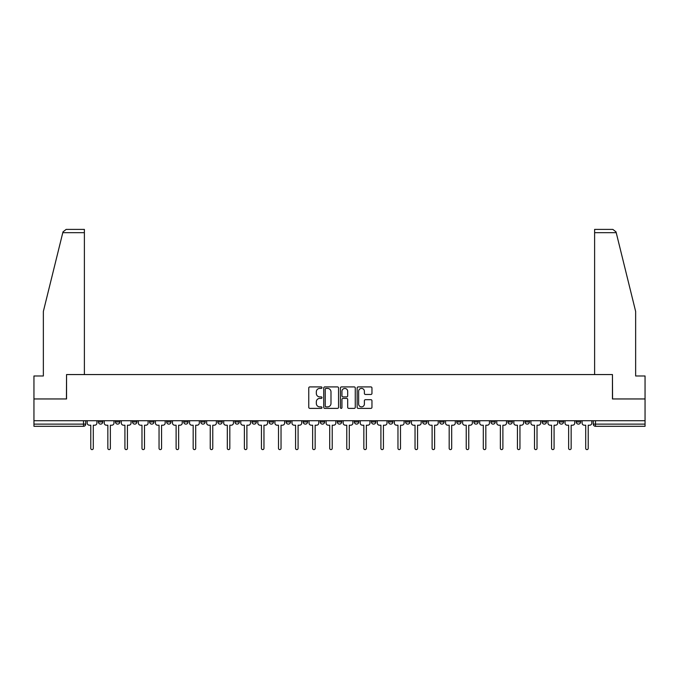 <?xml version="1.0" encoding="UTF-8"?>
<svg xmlns="http://www.w3.org/2000/svg" width="679" height="679" viewBox="0 0 679 679"><rect width="100%" height="100%" fill="white"/><g stroke="black" fill="none" stroke-linecap="round" stroke-linejoin="round"><path stroke-width="1.02" d="M321.999 387.658A0.755 0.755 0 0 0 321.243 386.911L309.836 386.911A1.078 1.078 0 0 0 308.758 387.981L308.758 407.307A1.078 1.078 0 0 0 309.836 408.385L321.243 408.385A0.755 0.755 0 0 0 321.999 407.629A0.755 0.755 0 0 0 321.243 406.882L319.767 406.882A3.437 3.437 0 0 1 316.329 403.445L316.329 401.832A3.437 3.437 0 0 1 319.767 398.395L321.243 398.395A0.755 0.755 0 0 0 321.999 397.648A0.755 0.755 0 0 0 321.243 396.892L319.767 396.892A3.437 3.437 0 0 1 316.329 393.455L316.329 391.851A3.437 3.437 0 0 1 319.767 388.413L321.243 388.413A0.755 0.755 0 0 0 321.999 387.658M559.173 420.725L559.173 421.931L563.545 421.931A2.19 2.19 0 0 1 561.363 424.12A2.19 2.19 0 0 1 559.173 421.931L559.173 420.725M542.105 420.725L542.105 421.931L546.485 421.931A2.19 2.19 0 0 1 544.295 424.12A2.19 2.19 0 0 1 542.105 421.931L542.105 420.725M439.712 420.725L439.712 421.931L444.083 421.931A2.19 2.19 0 0 1 441.893 424.12A2.19 2.19 0 0 1 439.712 421.931L439.712 420.725M422.644 420.725L422.644 421.931L427.015 421.931A2.19 2.19 0 0 1 424.833 424.12A2.19 2.19 0 0 1 422.644 421.931L422.644 420.725M405.575 420.725L405.575 421.931L409.955 421.931A2.19 2.19 0 0 1 407.765 424.12A2.19 2.19 0 0 1 405.575 421.931L405.575 420.725M371.447 420.725L371.447 421.931L375.818 421.931A2.19 2.19 0 0 1 373.628 424.12A2.19 2.19 0 0 1 371.447 421.931L371.447 420.725M337.31 421.931L337.31 420.725L337.31 421.931A2.19 2.19 0 0 0 339.5 424.12A2.19 2.19 0 0 1 337.31 421.931L341.69 421.931A2.19 2.19 0 0 1 339.5 424.12A2.19 2.19 0 0 0 341.69 421.931L341.69 420.725L341.69 421.931M320.242 421.931L320.242 420.725L320.242 421.931A2.19 2.19 0 0 0 322.432 424.12A2.19 2.19 0 0 1 320.242 421.931L324.621 421.931A2.19 2.19 0 0 1 322.432 424.12M303.182 421.931L303.182 420.725L303.182 421.931A2.19 2.19 0 0 0 305.372 424.12A2.19 2.19 0 0 1 303.182 421.931L307.553 421.931A2.19 2.19 0 0 1 305.372 424.12A2.19 2.19 0 0 0 307.553 421.931L307.553 420.725L307.553 421.931M286.114 420.725L286.114 421.931L290.493 421.931A2.19 2.19 0 0 1 288.303 424.12A2.19 2.19 0 0 1 286.114 421.931L286.114 420.725M269.045 420.725L269.045 421.931L273.425 421.931A2.19 2.19 0 0 1 271.235 424.12A2.19 2.19 0 0 1 269.045 421.931L269.045 420.725M251.985 420.725L251.985 421.931L256.356 421.931A2.19 2.19 0 0 1 254.167 424.12A2.19 2.19 0 0 1 251.985 421.931L251.985 420.725M234.917 421.931L234.917 420.725L234.917 421.931A2.19 2.19 0 0 0 237.107 424.12A2.19 2.19 0 0 1 234.917 421.931L239.288 421.931A2.19 2.19 0 0 1 237.107 424.12M200.78 421.931L200.78 420.725L200.78 421.931A2.19 2.19 0 0 0 202.97 424.12A2.19 2.19 0 0 1 200.78 421.931L205.16 421.931A2.19 2.19 0 0 1 202.97 424.12A2.19 2.19 0 0 0 205.16 421.931L205.16 420.725L205.16 421.931M183.72 421.931L183.72 420.725L183.72 421.931A2.19 2.19 0 0 0 185.902 424.12A2.19 2.19 0 0 1 183.72 421.931L188.091 421.931A2.19 2.19 0 0 1 185.902 424.12A2.19 2.19 0 0 0 188.091 421.931L188.091 420.725L188.091 421.931M166.652 421.931L166.652 420.725L166.652 421.931A2.19 2.19 0 0 0 168.842 424.12A2.19 2.19 0 0 1 166.652 421.931L171.023 421.931A2.19 2.19 0 0 1 168.842 424.12A2.19 2.19 0 0 0 171.023 421.931L171.023 420.725L171.023 421.931M149.584 421.931L149.584 420.725L149.584 421.931A2.19 2.19 0 0 0 151.773 424.12A2.19 2.19 0 0 1 149.584 421.931L153.963 421.931A2.19 2.19 0 0 1 151.773 424.12M132.515 421.931L132.515 420.725L132.515 421.931A2.19 2.19 0 0 0 134.705 424.12A2.19 2.19 0 0 1 132.515 421.931L136.895 421.931A2.19 2.19 0 0 1 134.705 424.12A2.19 2.19 0 0 0 136.895 421.931L136.895 420.725L136.895 421.931M115.455 421.931L115.455 420.725L115.455 421.931A2.19 2.19 0 0 0 117.637 424.12A2.19 2.19 0 0 1 115.455 421.931L119.827 421.931A2.19 2.19 0 0 1 117.637 424.12A2.19 2.19 0 0 0 119.827 421.931L119.827 420.725L119.827 421.931M370.878 394.474A1.078 1.078 0 0 0 371.956 393.404L371.956 387.981A1.078 1.078 0 0 0 370.878 386.911L358.215 386.911A1.078 1.078 0 0 0 357.137 387.981L357.137 407.307A1.078 1.078 0 0 0 358.215 408.385L370.878 408.385A1.078 1.078 0 0 0 371.956 407.307L371.956 400.763A1.078 1.078 0 0 0 370.878 399.685L365.463 399.685A1.078 1.078 0 0 0 364.385 400.763L364.385 404.005A2.869 2.869 0 0 1 361.517 406.882A2.869 2.869 0 0 1 358.639 404.005L358.639 391.282A2.869 2.869 0 0 1 361.517 388.413A2.869 2.869 0 0 1 364.385 391.282L364.385 393.404A1.078 1.078 0 0 0 365.463 394.474L370.878 394.474M62.791 232.676L62.977 231.887L66.169 229.392L84.383 229.392L84.383 232.676L62.791 232.676L43.354 311.44L43.354 375.988L33.95 375.988L33.95 398.955L66.55 398.955L66.55 374.562L612.45 374.562L612.45 398.955L645.05 398.955L645.05 420.725L33.95 420.725L33.95 424.12L85.698 424.12L85.698 420.725L85.698 424.12A2.19 2.19 0 0 1 83.509 426.31L33.95 426.31L33.95 424.12M33.95 398.955L33.95 420.725M338.558 387.981A1.078 1.078 0 0 0 337.488 386.911L324.817 386.911A1.078 1.078 0 0 0 323.739 387.981L323.739 407.307A1.078 1.078 0 0 0 324.817 408.385L337.488 408.385A1.078 1.078 0 0 0 338.558 407.307L338.558 387.981M341.512 386.911L354.183 386.911A1.078 1.078 0 0 1 355.261 387.981L355.261 407.307A1.078 1.078 0 0 1 354.183 408.385L348.76 408.385A1.078 1.078 0 0 1 347.69 407.307L347.69 399.473A1.078 1.078 0 0 0 346.613 398.395L343.014 398.395A1.078 1.078 0 0 0 341.944 399.473L341.944 407.629A0.755 0.755 0 0 1 341.189 408.385A0.755 0.755 0 0 1 340.442 407.629L340.442 387.981A1.078 1.078 0 0 1 341.512 386.911M593.302 420.725L593.302 424.12L645.05 424.12L645.05 426.31L595.491 426.31A2.19 2.19 0 0 1 593.302 424.12M645.05 420.725L645.05 424.12M580.613 420.725L580.613 421.931A2.19 2.19 0 0 1 578.423 424.12A2.19 2.19 0 0 1 576.242 421.931L580.613 421.931M576.242 420.725L576.242 421.931M563.545 420.725L563.545 421.931M546.485 420.725L546.485 421.931L546.485 420.725M529.416 420.725L529.416 421.931A2.19 2.19 0 0 1 527.227 424.12A2.19 2.19 0 0 1 525.037 421.931L529.416 421.931M525.037 420.725L525.037 421.931M512.348 420.725L512.348 421.931A2.19 2.19 0 0 1 510.158 424.12A2.19 2.19 0 0 1 507.977 421.931L512.348 421.931M507.977 420.725L507.977 421.931M495.28 420.725L495.28 421.931A2.19 2.19 0 0 1 493.098 424.12A2.19 2.19 0 0 1 490.909 421.931L495.28 421.931M490.909 420.725L490.909 421.931M478.22 420.725L478.22 421.931A2.19 2.19 0 0 1 476.03 424.12A2.19 2.19 0 0 1 473.84 421.931L478.22 421.931M473.84 420.725L473.84 421.931M461.151 420.725L461.151 421.931A2.19 2.19 0 0 1 458.962 424.12A2.19 2.19 0 0 1 456.772 421.931L461.151 421.931M456.772 420.725L456.772 421.931M444.083 420.725L444.083 421.931A2.19 2.19 0 0 1 441.893 424.12M427.015 420.725L427.015 421.931M409.955 421.931L409.955 420.725L409.955 421.931A2.19 2.19 0 0 1 407.765 424.12M392.886 420.725L392.886 421.931A2.19 2.19 0 0 1 390.697 424.12A2.19 2.19 0 0 1 388.507 421.931A2.19 2.19 0 0 0 390.697 424.12A2.19 2.19 0 0 0 392.886 421.931L388.507 421.931L388.507 420.725M375.818 421.931L375.818 420.725L375.818 421.931A2.19 2.19 0 0 1 373.628 424.12M358.758 420.725L358.758 421.931A2.19 2.19 0 0 1 356.568 424.12A2.19 2.19 0 0 1 354.379 421.931A2.19 2.19 0 0 0 356.568 424.12M354.379 420.725L354.379 421.931L358.758 421.931M324.621 420.725L324.621 421.931L324.621 420.725M290.493 421.931L290.493 420.725L290.493 421.931A2.19 2.19 0 0 1 288.303 424.12M273.425 421.931L273.425 420.725L273.425 421.931A2.19 2.19 0 0 1 271.235 424.12M256.356 421.931L256.356 420.725L256.356 421.931A2.19 2.19 0 0 1 254.167 424.12M239.288 420.725L239.288 421.931L239.288 420.725M222.228 421.931L222.228 420.725L222.228 421.931A2.19 2.19 0 0 1 220.038 424.12A2.19 2.19 0 0 1 217.849 421.931L222.228 421.931A2.19 2.19 0 0 1 220.038 424.12M217.849 420.725L217.849 421.931M153.963 420.725L153.963 421.931L153.963 420.725M102.758 420.725L102.758 421.931A2.19 2.19 0 0 1 100.577 424.12A2.19 2.19 0 0 1 98.387 421.931A2.19 2.19 0 0 0 100.577 424.12A2.19 2.19 0 0 0 102.758 421.931L102.758 420.725M98.387 420.725L98.387 421.931L102.758 421.931M83.509 420.725L83.509 426.31A2.19 2.19 0 0 0 85.698 424.12M325.996 388.413A0.755 0.755 0 0 0 325.241 389.16L325.241 406.127A0.755 0.755 0 0 0 325.996 406.882L327.55 406.882A3.437 3.437 0 0 0 330.987 403.445L330.987 391.851A3.437 3.437 0 0 0 327.55 388.413L325.996 388.413M347.69 391.333A2.869 2.869 0 0 0 344.813 388.464A2.869 2.869 0 0 0 341.944 391.333L341.944 395.823A1.078 1.078 0 0 0 343.014 396.892L346.613 396.892A1.078 1.078 0 0 0 347.69 395.823L347.69 391.333M87.175 423.025L87.175 420.725L87.175 423.025A2.19 2.19 0 0 0 89.356 425.215L90.782 425.215L90.782 448.352A1.256 1.256 0 0 0 92.038 449.608A1.256 1.256 0 0 0 93.295 448.352L93.295 425.215L94.721 425.215A2.19 2.19 0 0 0 96.91 423.025L96.91 420.725L96.91 423.025M89.356 425.215L90.782 425.215L90.782 448.352M93.295 448.352L93.295 425.215L94.721 425.215M104.235 423.025L104.235 420.725L104.235 423.025A2.19 2.19 0 0 0 106.425 425.215L107.851 425.215L107.851 448.352A1.256 1.256 0 0 0 109.107 449.608A1.256 1.256 0 0 0 110.363 448.352L110.363 425.215L111.789 425.215A2.19 2.19 0 0 0 113.979 423.025L113.979 420.725L113.979 423.025M121.303 423.025L121.303 420.725L121.303 423.025A2.19 2.19 0 0 0 123.493 425.215L124.919 425.215L124.919 448.352A1.256 1.256 0 0 0 126.175 449.608A1.256 1.256 0 0 0 127.431 448.352L127.431 425.215L128.857 425.215A2.19 2.19 0 0 0 131.039 423.025L131.039 420.725L131.039 423.025M84.383 374.562L84.383 232.676M66.44 398.955L66.55 374.562M645.05 398.955L645.05 375.988L635.646 375.988L635.646 311.44L616.023 231.887L616.209 232.676L616.023 231.887L612.831 229.392L594.617 229.392L594.617 374.562M612.56 398.955L612.45 374.562M106.425 425.215L107.851 425.215L107.851 448.352M110.363 448.352L110.363 425.215L111.789 425.215M123.493 425.215L124.919 425.215L124.919 448.352M127.431 448.352L127.431 425.215L128.857 425.215M138.372 423.025L138.372 420.725L138.372 423.025A2.19 2.19 0 0 0 140.561 425.215L141.979 425.215L141.979 448.352A1.256 1.256 0 0 0 143.235 449.608A1.256 1.256 0 0 0 144.5 448.352L144.5 425.215L145.917 425.215A2.19 2.19 0 0 0 148.107 423.025L148.107 420.725L148.107 423.025M155.44 423.025L155.44 420.725L155.44 423.025A2.19 2.19 0 0 0 157.621 425.215L159.047 425.215L159.047 448.352A1.256 1.256 0 0 0 160.303 449.608A1.256 1.256 0 0 0 161.56 448.352L161.56 425.215L162.985 425.215A2.19 2.19 0 0 0 165.175 423.025L165.175 420.725L165.175 423.025M172.5 423.025L172.5 420.725L172.5 423.025A2.19 2.19 0 0 0 174.69 425.215L176.116 425.215L176.116 448.352A1.256 1.256 0 0 0 177.372 449.608A1.256 1.256 0 0 0 178.628 448.352L178.628 425.215L180.054 425.215A2.19 2.19 0 0 0 182.244 423.025L182.244 420.725L182.244 423.025M140.561 425.215L141.979 425.215L141.979 448.352M144.5 448.352L144.5 425.215L145.917 425.215M157.621 425.215L159.047 425.215L159.047 448.352M161.56 448.352L161.56 425.215L162.985 425.215M174.69 425.215L176.116 425.215L176.116 448.352M178.628 448.352L178.628 425.215L180.054 425.215M189.568 423.025L189.568 420.725L189.568 423.025A2.19 2.19 0 0 0 191.758 425.215L193.175 425.215L193.175 448.352A1.256 1.256 0 0 0 194.44 449.608A1.256 1.256 0 0 0 195.696 448.352L195.696 425.215L197.114 425.215A2.19 2.19 0 0 0 199.303 423.025L199.303 420.725L199.303 423.025M191.758 425.215L193.175 425.215L193.175 448.352M195.696 448.352L195.696 425.215L197.114 425.215M206.637 423.025L206.637 420.725L206.637 423.025A2.19 2.19 0 0 0 208.826 425.215L210.244 425.215L210.244 448.352A1.256 1.256 0 0 0 211.5 449.608A1.256 1.256 0 0 0 212.765 448.352L212.765 425.215L214.182 425.215A2.19 2.19 0 0 0 216.372 423.025L216.372 420.725L216.372 423.025M208.826 425.215L210.244 425.215L210.244 448.352M212.765 448.352L212.765 425.215L214.182 425.215M223.705 423.025L223.705 420.725L223.705 423.025A2.19 2.19 0 0 0 225.886 425.215L227.312 425.215L227.312 448.352A1.256 1.256 0 0 0 228.568 449.608A1.256 1.256 0 0 0 229.825 448.352L229.825 425.215L231.25 425.215A2.19 2.19 0 0 0 233.44 423.025L233.44 420.725L233.44 423.025M225.886 425.215L227.312 425.215L227.312 448.352M229.825 448.352L229.825 425.215L231.25 425.215M240.765 423.025L240.765 420.725L240.765 423.025A2.19 2.19 0 0 0 242.955 425.215L244.381 425.215L244.381 448.352A1.256 1.256 0 0 0 245.637 449.608A1.256 1.256 0 0 0 246.893 448.352L246.893 425.215L248.319 425.215A2.19 2.19 0 0 0 250.509 423.025L250.509 420.725L250.509 423.025M242.955 425.215L244.381 425.215L244.381 448.352M246.893 448.352L246.893 425.215L248.319 425.215M257.833 423.025L257.833 420.725L257.833 423.025A2.19 2.19 0 0 0 260.023 425.215L261.44 425.215L261.44 448.352A1.256 1.256 0 0 0 262.705 449.608A1.256 1.256 0 0 0 263.961 448.352L263.961 425.215L265.379 425.215A2.19 2.19 0 0 0 267.568 423.025L267.568 420.725L267.568 423.025M260.023 425.215L261.44 425.215L261.44 448.352M263.961 448.352L263.961 425.215L265.379 425.215M274.902 423.025L274.902 420.725L274.902 423.025A2.19 2.19 0 0 0 277.091 425.215L278.509 425.215L278.509 448.352A1.256 1.256 0 0 0 279.765 449.608A1.256 1.256 0 0 0 281.03 448.352L281.03 425.215L282.447 425.215A2.19 2.19 0 0 0 284.637 423.025L284.637 420.725L284.637 423.025M277.091 425.215L278.509 425.215L278.509 448.352M281.03 448.352L281.03 425.215L282.447 425.215M291.97 423.025L291.97 420.725L291.97 423.025A2.19 2.19 0 0 0 294.151 425.215L295.577 425.215L295.577 448.352A1.256 1.256 0 0 0 296.833 449.608A1.256 1.256 0 0 0 298.089 448.352L298.089 425.215L299.515 425.215A2.19 2.19 0 0 0 301.705 423.025L301.705 420.725L301.705 423.025M294.151 425.215L295.577 425.215L295.577 448.352M298.089 448.352L298.089 425.215L299.515 425.215M309.03 423.025L309.03 420.725L309.03 423.025A2.19 2.19 0 0 0 311.22 425.215L312.646 425.215L312.646 448.352A1.256 1.256 0 0 0 313.902 449.608A1.256 1.256 0 0 0 315.158 448.352L315.158 425.215L316.584 425.215A2.19 2.19 0 0 0 318.765 423.025L318.765 420.725L318.765 423.025M311.22 425.215L312.646 425.215L312.646 448.352M315.158 448.352L315.158 425.215L316.584 425.215M326.098 423.025L326.098 420.725L326.098 423.025A2.19 2.19 0 0 0 328.288 425.215L329.705 425.215L329.705 448.352A1.256 1.256 0 0 0 330.97 449.608A1.256 1.256 0 0 0 332.226 448.352L332.226 425.215L333.644 425.215A2.19 2.19 0 0 0 335.833 423.025L335.833 420.725L335.833 423.025M328.288 425.215L329.705 425.215L329.705 448.352M332.226 448.352L332.226 425.215L333.644 425.215M343.167 423.025L343.167 420.725L343.167 423.025A2.19 2.19 0 0 0 345.356 425.215L346.774 425.215L346.774 448.352A1.256 1.256 0 0 0 348.03 449.608A1.256 1.256 0 0 0 349.295 448.352L349.295 425.215L350.712 425.215A2.19 2.19 0 0 0 352.902 423.025L352.902 420.725L352.902 423.025M345.356 425.215L346.774 425.215L346.774 448.352M349.295 448.352L349.295 425.215L350.712 425.215M360.235 423.025L360.235 420.725L360.235 423.025A2.19 2.19 0 0 0 362.416 425.215L363.842 425.215L363.842 448.352A1.256 1.256 0 0 0 365.098 449.608A1.256 1.256 0 0 0 366.354 448.352L366.354 425.215L367.78 425.215A2.19 2.19 0 0 0 369.97 423.025L369.97 420.725L369.97 423.025M362.416 425.215L363.842 425.215L363.842 448.352M366.354 448.352L366.354 425.215L367.78 425.215M377.295 423.025L377.295 420.725L377.295 423.025A2.19 2.19 0 0 0 379.485 425.215L380.911 425.215L380.911 448.352A1.256 1.256 0 0 0 382.167 449.608A1.256 1.256 0 0 0 383.423 448.352L383.423 425.215L384.849 425.215A2.19 2.19 0 0 0 387.03 423.025L387.03 420.725L387.03 423.025M379.485 425.215L380.911 425.215L380.911 448.352M383.423 448.352L383.423 425.215L384.849 425.215M394.363 423.025L394.363 420.725L394.363 423.025A2.19 2.19 0 0 0 396.553 425.215L397.97 425.215L397.97 448.352A1.256 1.256 0 0 0 399.235 449.608A1.256 1.256 0 0 0 400.491 448.352L400.491 425.215L401.909 425.215A2.19 2.19 0 0 0 404.098 423.025L404.098 420.725L404.098 423.025M396.553 425.215L397.97 425.215L397.97 448.352M400.491 448.352L400.491 425.215L401.909 425.215M411.432 423.025L411.432 420.725L411.432 423.025A2.19 2.19 0 0 0 413.621 425.215L415.039 425.215L415.039 448.352A1.256 1.256 0 0 0 416.295 449.608A1.256 1.256 0 0 0 417.56 448.352L417.56 425.215L418.977 425.215A2.19 2.19 0 0 0 421.167 423.025L421.167 420.725L421.167 423.025M413.621 425.215L415.039 425.215L415.039 448.352M417.56 448.352L417.56 425.215L418.977 425.215M428.491 423.025L428.491 420.725L428.491 423.025A2.19 2.19 0 0 0 430.681 425.215L432.107 425.215L432.107 448.352A1.256 1.256 0 0 0 433.363 449.608A1.256 1.256 0 0 0 434.619 448.352L434.619 425.215L436.045 425.215A2.19 2.19 0 0 0 438.235 423.025L438.235 420.725L438.235 423.025M430.681 425.215L432.107 425.215L432.107 448.352M434.619 448.352L434.619 425.215L436.045 425.215M445.56 423.025L445.56 420.725L445.56 423.025A2.19 2.19 0 0 0 447.75 425.215L449.175 425.215L449.175 448.352A1.256 1.256 0 0 0 450.432 449.608A1.256 1.256 0 0 0 451.688 448.352L451.688 425.215L453.114 425.215A2.19 2.19 0 0 0 455.295 423.025L455.295 420.725L455.295 423.025M447.75 425.215L449.175 425.215L449.175 448.352M451.688 448.352L451.688 425.215L453.114 425.215M462.628 423.025L462.628 420.725L462.628 423.025A2.19 2.19 0 0 0 464.818 425.215L466.235 425.215L466.235 448.352A1.256 1.256 0 0 0 467.5 449.608A1.256 1.256 0 0 0 468.756 448.352L468.756 425.215L470.174 425.215A2.19 2.19 0 0 0 472.363 423.025L472.363 420.725L472.363 423.025M464.818 425.215L466.235 425.215L466.235 448.352M468.756 448.352L468.756 425.215L470.174 425.215M479.697 423.025L479.697 420.725L479.697 423.025A2.19 2.19 0 0 0 481.886 425.215L483.304 425.215L483.304 448.352A1.256 1.256 0 0 0 484.56 449.608A1.256 1.256 0 0 0 485.825 448.352L485.825 425.215L487.242 425.215A2.19 2.19 0 0 0 489.432 423.025L489.432 420.725L489.432 423.025M481.886 425.215L483.304 425.215L483.304 448.352M485.825 448.352L485.825 425.215L487.242 425.215M496.756 423.025L496.756 420.725L496.756 423.025A2.19 2.19 0 0 0 498.946 425.215L500.372 425.215L500.372 448.352A1.256 1.256 0 0 0 501.628 449.608A1.256 1.256 0 0 0 502.884 448.352L502.884 425.215L504.31 425.215A2.19 2.19 0 0 0 506.5 423.025L506.5 420.725L506.5 423.025M498.946 425.215L500.372 425.215L500.372 448.352M502.884 448.352L502.884 425.215L504.31 425.215M513.825 423.025L513.825 420.725L513.825 423.025A2.19 2.19 0 0 0 516.015 425.215L517.44 425.215L517.44 448.352A1.256 1.256 0 0 0 518.697 449.608A1.256 1.256 0 0 0 519.953 448.352L519.953 425.215L521.379 425.215A2.19 2.19 0 0 0 523.56 423.025L523.56 420.725L523.56 423.025M516.015 425.215L517.44 425.215L517.44 448.352M519.953 448.352L519.953 425.215L521.379 425.215M530.893 423.025L530.893 420.725L530.893 423.025A2.19 2.19 0 0 0 533.083 425.215L534.5 425.215L534.5 448.352A1.256 1.256 0 0 0 535.765 449.608A1.256 1.256 0 0 0 537.021 448.352L537.021 425.215L538.439 425.215A2.19 2.19 0 0 0 540.628 423.025L540.628 420.725L540.628 423.025M533.083 425.215L534.5 425.215L534.5 448.352M537.021 448.352L537.021 425.215L538.439 425.215M547.961 423.025L547.961 420.725L547.961 423.025A2.19 2.19 0 0 0 550.143 425.215L551.569 425.215L551.569 448.352A1.256 1.256 0 0 0 552.825 449.608A1.256 1.256 0 0 0 554.081 448.352L554.081 425.215L555.507 425.215A2.19 2.19 0 0 0 557.697 423.025L557.697 420.725L557.697 423.025M550.143 425.215L551.569 425.215L551.569 448.352M554.081 448.352L554.081 425.215L555.507 425.215M565.021 423.025L565.021 420.725L565.021 423.025A2.19 2.19 0 0 0 567.211 425.215L568.637 425.215L568.637 448.352A1.256 1.256 0 0 0 569.893 449.608A1.256 1.256 0 0 0 571.149 448.352L571.149 425.215L572.575 425.215A2.19 2.19 0 0 0 574.765 423.025L574.765 420.725L574.765 423.025M567.211 425.215L568.637 425.215L568.637 448.352M571.149 448.352L571.149 425.215L572.575 425.215M582.09 423.025L582.09 420.725L582.09 423.025A2.19 2.19 0 0 0 584.279 425.215L585.705 425.215L585.705 448.352A1.256 1.256 0 0 0 586.962 449.608A1.256 1.256 0 0 0 588.218 448.352L588.218 425.215L589.644 425.215A2.19 2.19 0 0 0 591.825 423.025L591.825 420.725L591.825 423.025M584.279 425.215L585.705 425.215L585.705 448.352M588.218 448.352L588.218 425.215L589.644 425.215M595.491 420.725L595.491 426.31M616.209 232.676L594.617 232.676"/></g></svg>
